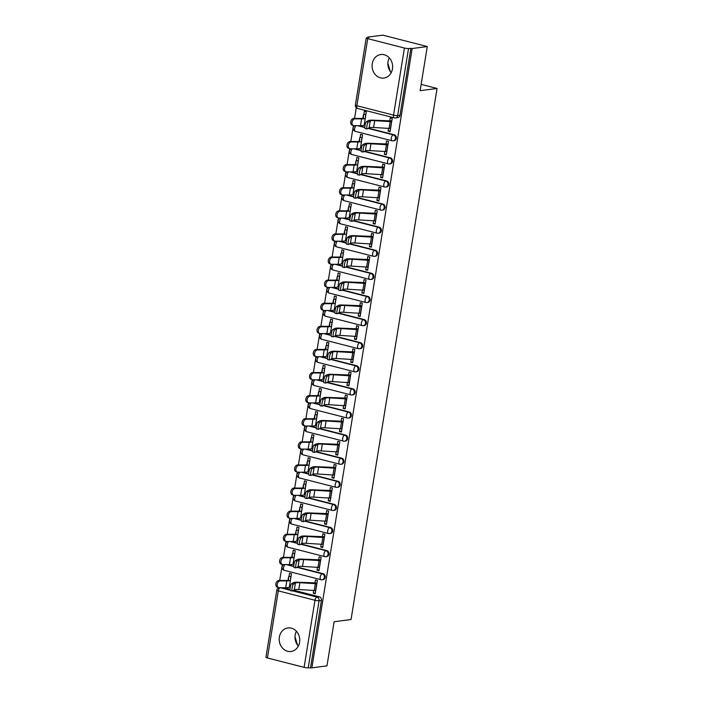 <?xml version="1.0" encoding="UTF-8"?>
<svg xmlns="http://www.w3.org/2000/svg" width="703" height="703" viewBox="0 0 703 703"><rect width="100%" height="100%" fill="white"/><g stroke="black" fill="none" stroke-linecap="round" stroke-linejoin="round"><path stroke-width="1.05" d="M356.149 125.67A3.04 1.45 104.4 0 0 354.646 128.623A3.04 1.45 104.4 0 0 355.41 131.373L392.081 140.776A3.04 3.04 0 0 0 393.232 140.846L394.067 140.741A3.04 2.627 -97.5 0 0 394.155 134.756L393.32 134.871A3.04 2.627 82.5 0 1 392.362 140.793A3.04 1.45 -75.6 0 1 392.081 140.776A3.04 1.45 -75.6 0 1 391.325 138.034A3.04 1.45 104.4 0 1 393.32 134.871L368.073 128.394M352.405 148.772A3.04 1.45 104.4 0 0 350.902 151.725A3.04 1.45 104.4 0 0 351.667 154.475L388.346 163.878A3.04 3.04 0 0 0 389.497 163.948L390.332 163.843A3.04 2.627 -97.5 0 0 390.411 157.859L389.576 157.973A3.04 2.627 82.5 0 1 388.618 163.896A3.04 1.45 -75.6 0 1 388.346 163.878A3.04 1.45 -75.6 0 1 387.581 161.136A3.04 1.45 104.4 0 1 389.576 157.973L364.33 151.496M348.662 171.875A3.04 1.45 104.4 0 0 347.159 174.827A3.04 1.45 104.4 0 0 347.923 177.578L384.603 186.98A3.04 3.04 0 0 0 385.754 187.051L386.588 186.945A3.04 2.627 -97.5 0 0 386.668 180.961L385.833 181.075A3.04 2.627 82.5 0 1 384.875 186.998A3.04 1.45 -75.6 0 1 384.603 186.98A3.04 1.45 -75.6 0 1 383.838 184.239A3.04 1.45 104.4 0 1 385.833 181.075L360.586 174.599M344.918 194.977A3.04 1.45 104.4 0 0 343.416 197.93A3.04 1.45 104.4 0 0 344.18 200.68L380.859 210.083A3.04 3.04 0 0 0 382.01 210.153L382.845 210.048A3.04 2.627 -97.5 0 0 382.933 204.063L382.098 204.178A3.04 2.627 82.5 0 1 381.131 210.1A3.04 1.45 -75.6 0 1 380.859 210.083A3.04 1.45 -75.6 0 1 380.095 207.341A3.04 1.45 104.4 0 1 382.098 204.178L356.843 197.701M341.175 218.079A3.04 1.45 104.4 0 0 339.681 221.032A3.04 1.45 104.4 0 0 340.437 223.782L377.116 233.185A3.04 3.04 0 0 0 378.267 233.255L379.102 233.15A3.04 2.627 -97.5 0 0 379.189 227.166L378.355 227.28A3.04 2.627 82.5 0 1 377.397 233.203A3.04 1.45 -75.6 0 1 377.116 233.185A3.04 1.45 -75.6 0 1 376.351 230.443A3.04 1.45 104.4 0 1 378.355 227.28L353.099 220.804M337.44 241.182A3.04 1.45 104.4 0 0 335.937 244.134A3.04 1.45 104.4 0 0 336.702 246.885L373.372 256.287A3.04 3.04 0 0 0 374.523 256.358L375.358 256.252A3.04 2.627 -97.5 0 0 375.446 250.268L374.611 250.382A3.04 2.627 82.5 0 1 373.653 256.305A3.04 1.45 -75.6 0 1 373.372 256.287A3.04 1.45 -75.6 0 1 372.616 253.546A3.04 1.45 104.4 0 1 374.611 250.382L349.356 243.906M333.697 264.284A3.04 1.45 104.4 0 0 332.194 267.237A3.04 1.45 104.4 0 0 332.958 269.987L369.637 279.39A3.04 3.04 0 0 0 370.789 279.46L371.623 279.355A3.04 2.627 -97.5 0 0 371.702 273.37L370.868 273.485A3.04 2.627 82.5 0 1 369.91 279.407A3.04 1.45 -75.6 0 1 369.637 279.39A3.04 1.45 -75.6 0 1 368.873 276.648A3.04 1.45 104.4 0 1 370.868 273.485L345.621 267.008M329.953 287.386A3.04 1.45 104.4 0 0 328.45 290.339A3.04 1.45 104.4 0 0 329.215 293.089L365.894 302.492A3.04 3.04 0 0 0 367.045 302.562L367.88 302.457A3.04 2.627 -97.5 0 0 367.959 296.473L367.124 296.587A3.04 2.627 82.5 0 1 366.166 302.51A3.04 1.45 -75.6 0 1 365.894 302.492A3.04 1.45 -75.6 0 1 365.129 299.75A3.04 1.45 104.4 0 1 367.124 296.587L341.878 290.111M326.21 310.489A3.04 1.45 104.4 0 0 324.707 313.441A3.04 1.45 104.4 0 0 325.471 316.192L362.15 325.594A3.04 3.04 0 0 0 363.302 325.665L364.136 325.559A3.04 2.627 -97.5 0 0 364.224 319.575L363.389 319.689A3.04 2.627 82.5 0 1 362.423 325.612A3.04 1.45 -75.6 0 1 362.15 325.594A3.04 1.45 -75.6 0 1 361.386 322.853A3.04 1.45 104.4 0 1 363.389 319.689L338.134 313.213M322.466 333.591A3.04 1.45 104.4 0 0 320.972 336.544A3.04 1.45 104.4 0 0 321.728 339.294L358.407 348.697A3.04 3.04 0 0 0 359.558 348.767L360.393 348.662A3.04 2.627 -97.5 0 0 360.481 342.677L359.646 342.792A3.04 2.627 82.5 0 1 358.688 348.714A3.04 1.45 -75.6 0 1 358.407 348.697A3.04 1.45 -75.6 0 1 357.642 345.955A3.04 1.45 104.4 0 1 359.646 342.792L334.391 336.315M318.731 356.693A3.04 1.45 104.4 0 0 317.229 359.646A3.04 1.45 104.4 0 0 317.993 362.397L354.664 371.799A3.04 3.04 0 0 0 355.815 371.869L356.649 371.764A3.04 2.627 -97.5 0 0 356.737 365.78L355.903 365.894A3.04 2.627 82.5 0 1 354.945 371.817A3.04 1.45 -75.6 0 1 354.664 371.799A3.04 1.45 -75.6 0 1 353.908 369.057A3.04 1.45 104.4 0 1 355.903 365.894L330.647 359.418M314.988 379.796A3.04 1.45 104.4 0 0 313.485 382.748A3.04 1.45 104.4 0 0 314.25 385.499L350.929 394.901A3.04 3.04 0 0 0 352.08 394.972L352.915 394.866A3.04 2.627 -97.5 0 0 352.994 388.882L352.159 388.996A3.04 2.627 82.5 0 1 351.201 394.919A3.04 1.45 -75.6 0 1 350.929 394.901A3.04 1.45 -75.6 0 1 350.164 392.16A3.04 1.45 104.4 0 1 352.159 388.996L326.913 382.52M311.244 402.898A3.04 1.45 104.4 0 0 309.742 405.851A3.04 1.45 104.4 0 0 310.506 408.601L347.185 418.004A3.04 3.04 0 0 0 348.337 418.074L349.171 417.969A3.04 2.627 -97.5 0 0 349.25 411.984L348.416 412.099A3.04 2.627 82.5 0 1 347.458 418.021A3.04 1.45 -75.6 0 1 347.185 418.004A3.04 1.45 -75.6 0 1 346.421 415.262A3.04 1.45 104.4 0 1 348.416 412.099L323.169 405.622M307.501 426A3.04 1.45 104.4 0 0 305.998 428.953A3.04 1.45 104.4 0 0 306.763 431.704L343.442 441.106A3.04 3.04 0 0 0 344.593 441.176L345.428 441.071A3.04 2.627 -97.5 0 0 345.516 435.087L344.681 435.201A3.04 2.627 82.5 0 1 343.714 441.124A3.04 1.45 -75.6 0 1 343.442 441.106A3.04 1.45 -75.6 0 1 342.677 438.364A3.04 1.45 104.4 0 1 344.681 435.201L319.426 428.725M303.758 449.103A3.04 1.45 104.4 0 0 302.264 452.055A3.04 1.45 104.4 0 0 303.019 454.806L339.698 464.208A3.04 3.04 0 0 0 340.85 464.279L341.684 464.173A3.04 2.627 -97.5 0 0 341.772 458.189L340.937 458.303A3.04 2.627 82.5 0 1 339.98 464.226A3.04 1.45 -75.6 0 1 339.698 464.208A3.04 1.45 -75.6 0 1 338.934 461.467A3.04 1.45 104.4 0 1 340.937 458.303L315.682 451.827M300.014 472.205A3.04 1.45 104.4 0 0 298.52 475.158A3.04 1.45 104.4 0 0 299.285 477.908L335.955 487.311A3.04 3.04 0 0 0 337.106 487.381L337.941 487.276A3.04 2.627 -97.5 0 0 338.029 481.291L337.194 481.406A3.04 2.627 82.5 0 1 336.236 487.328A3.04 1.45 -75.6 0 1 335.955 487.311A3.04 1.45 -75.6 0 1 335.199 484.56A3.04 1.45 104.4 0 1 337.194 481.406L311.939 474.929M296.279 495.307A3.04 1.45 104.4 0 0 294.777 498.26A3.04 1.45 104.4 0 0 295.541 501.011L332.22 510.413A3.04 3.04 0 0 0 333.371 510.483L334.206 510.378A3.04 2.627 -97.5 0 0 334.285 504.394L333.45 504.508A3.04 2.627 82.5 0 1 332.493 510.431A3.04 1.45 -75.6 0 1 332.22 510.413A3.04 1.45 -75.6 0 1 331.456 507.663A3.04 1.45 104.4 0 1 333.45 504.508L308.204 498.032M292.536 518.41A3.04 1.45 104.4 0 0 291.033 521.362A3.04 1.45 104.4 0 0 291.798 524.113L328.477 533.515A3.04 3.04 0 0 0 329.628 533.586L330.463 533.48A3.04 2.627 -97.5 0 0 330.542 527.496L329.707 527.61A3.04 2.627 82.5 0 1 328.749 533.533A3.04 1.45 -75.6 0 1 328.477 533.515A3.04 1.45 -75.6 0 1 327.712 530.765A3.04 1.45 104.4 0 1 329.707 527.61L304.461 521.134M288.792 541.512A3.04 1.45 104.4 0 0 287.29 544.465A3.04 1.45 104.4 0 0 288.054 547.215L324.733 556.618A3.04 3.04 0 0 0 325.884 556.688L326.719 556.583A3.04 2.627 -97.5 0 0 326.807 550.598L325.972 550.713A3.04 2.627 82.5 0 1 325.006 556.635A3.04 1.45 -75.6 0 1 324.733 556.618A3.04 1.45 -75.6 0 1 323.969 553.867A3.04 1.45 104.4 0 1 325.972 550.713L300.717 544.236M285.049 564.614A3.04 1.45 104.4 0 0 283.555 567.567A3.04 1.45 104.4 0 0 284.311 570.318L320.99 579.72A3.04 3.04 0 0 0 322.141 579.79L322.976 579.685A3.04 2.627 -97.5 0 0 323.064 573.701L322.229 573.815A3.04 2.627 82.5 0 1 321.271 579.738A3.04 1.45 -75.6 0 1 320.99 579.72A3.04 1.45 -75.6 0 1 320.225 576.97A3.04 1.45 104.4 0 1 322.229 573.815L296.974 567.339M279.372 637.111A11.863 10.255 -97.5 0 0 291.024 651.47A11.863 10.255 -97.5 0 0 299.592 642.296A11.863 10.255 -97.5 0 0 287.94 627.937A11.863 10.255 -97.5 0 0 279.372 637.111M296.402 631.259A11.863 10.255 -97.5 0 0 295.163 635.037A11.863 10.255 -97.5 0 0 298.344 646.075M372.247 63.701A11.863 10.255 -97.5 0 0 383.9 78.059A11.863 10.255 -97.5 0 0 392.467 68.885A11.863 10.255 -97.5 0 0 380.815 54.526A11.863 10.255 -97.5 0 0 372.247 63.701M389.277 57.848A11.863 10.255 -97.5 0 0 388.038 61.627A11.863 10.255 -97.5 0 0 391.219 72.664M427.275 46.547L420.13 90.678L437.055 88.464L351.043 619.519L334.118 621.742L326.974 665.873L311.86 667.85L412.169 48.533L427.275 46.547L382.827 35.15L367.713 37.127L367.634 37.646M356.28 107.717L354.549 118.403M353.398 125.547L350.815 141.505M349.655 148.649L347.071 164.607M345.911 171.752L343.328 187.71M342.168 194.854L339.584 210.812M338.433 217.956L335.841 233.914M334.69 241.059L332.106 257.017M330.946 264.161L328.363 280.119M327.203 287.263L324.619 303.221M323.459 310.366L320.876 326.324M319.724 333.468L317.132 349.426M315.981 356.57L313.397 372.528M312.237 379.673L309.654 395.631M308.494 402.775L305.91 418.733M304.751 425.877L302.167 441.836M301.016 448.98L298.424 464.938M297.272 472.082L294.689 488.04M293.529 495.184L290.945 511.143M289.785 518.287L287.202 534.245M286.042 541.389L283.458 557.347M282.307 564.491L279.715 580.45M367.713 37.127L369.013 37.461L366.658 37.769A3.04 0.501 9.2 0 0 366.245 37.953A3.04 0.501 9.2 0 0 367.731 38.639L404.41 48.041A3.04 0.501 9.2 0 0 408.522 48.507L397.652 115.591A3.04 2.627 82.5 0 1 394.585 117.893A3.04 1.45 104.4 0 1 394.304 117.876A3.04 3.04 0 0 0 395.455 117.946L397.81 117.638A3.04 2.627 82.5 0 0 400.007 115.283L397.652 115.591A3.04 0.501 9.2 0 1 393.548 115.125L404.41 48.041M412.169 48.533L408.522 48.507M283.924 587.726L290.014 589.29M293.626 590.212L319.32 596.803L316.965 597.111A3.04 2.627 82.5 0 1 319.083 600.74L308.213 667.824A3.04 0.501 -170.8 0 1 304.1 667.358L267.43 657.955A3.04 0.501 -170.8 0 1 265.945 657.27L276.806 590.186A3.04 0.501 -170.8 0 0 278.291 590.871L267.43 657.955M308.213 667.824L311.86 667.85M313.74 590.441L313.283 593.253L315.225 593.754L317.387 580.423L315.436 579.922L314.909 583.226M290.48 579.87L291.464 573.771L289.522 573.279L288.986 576.592M317.475 567.339L317.027 570.151L319.092 569.878M317.027 570.151L318.969 570.651L321.122 557.321L319.18 556.82L318.644 560.124M294.214 556.767L295.207 550.669L293.265 550.177L292.72 553.489M321.218 544.236L320.761 547.048L322.835 546.776M320.761 547.048L322.712 547.549L324.865 534.218L322.923 533.718L322.387 537.022M297.958 533.665L298.951 527.566L297 527.074L296.464 530.387M324.962 521.134L324.505 523.946L326.579 523.673M324.505 523.946L326.447 524.447L328.609 511.116L326.667 510.615L326.13 513.919M301.701 510.563L302.685 504.464L300.743 503.972L300.207 507.285M328.705 498.032L328.248 500.844L330.313 500.571M328.248 500.844L330.19 501.344L332.352 488.014L330.41 487.513L329.874 490.817M305.445 487.46L306.429 481.362L304.487 480.87L303.951 484.182M332.449 474.929L331.992 477.741L334.057 477.469M331.992 477.741L333.934 478.242L336.096 464.911L334.145 464.411L333.617 467.715M309.188 464.358L310.172 458.259L308.23 457.767L307.694 461.08M336.183 451.827L335.735 454.639L337.8 454.366M335.735 454.639L337.677 455.14L339.83 441.809L337.888 441.308L337.352 444.612M312.923 441.256L313.916 435.157L311.974 434.665L311.438 437.978M339.927 428.725L339.47 431.537L341.544 431.264M339.47 431.537L341.421 432.037L343.574 418.707L341.632 418.206L341.096 421.51M316.666 418.153L317.659 412.055L315.709 411.563L315.172 414.875M343.67 405.622L343.213 408.434L345.287 408.162M343.213 408.434L345.155 408.935L347.317 395.604L345.375 395.104L344.839 398.408M320.41 395.051L321.394 388.952L319.452 388.46L318.916 391.773M347.414 382.52L346.957 385.332L349.022 385.059M346.957 385.332L348.899 385.833L351.061 372.502L349.119 372.001L348.583 375.305M324.153 371.949L325.137 365.85L323.195 365.358L322.659 368.671M351.157 359.418L350.7 362.23L352.765 361.957M350.7 362.23L352.642 362.73L354.804 349.4L352.853 348.899L352.326 352.203M327.897 348.846L328.881 342.748L326.939 342.256L326.403 345.568M354.892 336.315L354.444 339.127L356.509 338.855M354.444 339.127L356.386 339.628L358.548 326.297L356.597 325.797L356.061 329.101M331.631 325.744L332.624 319.645L330.682 319.153L330.146 322.466M358.635 313.213L358.179 316.025L360.252 315.752M358.179 316.025L360.129 316.526L362.282 303.195L360.34 302.694L359.804 305.998M335.375 302.642L336.368 296.543L334.417 296.051L333.881 299.364M362.379 290.111L361.922 292.923L363.996 292.65M361.922 292.923L363.864 293.423L366.026 280.093L364.084 279.592L363.548 282.896M339.118 279.539L340.103 273.441L338.161 272.949L337.625 276.261M366.122 267.008L365.665 269.82L367.731 269.548M365.665 269.82L367.607 270.321L369.769 256.99L367.827 256.49L367.291 259.794M342.862 256.437L343.846 250.347L341.904 249.846L341.368 253.159M369.866 243.906L369.409 246.718L371.474 246.445M369.409 246.718L371.351 247.219L373.513 233.888L371.571 233.387L371.035 236.691M346.605 233.334L347.59 227.245L345.648 226.744L345.111 230.057M373.601 220.804L373.152 223.616L375.217 223.343M373.152 223.616L375.094 224.116L377.256 210.786L375.305 210.285L374.769 213.589M350.34 210.232L351.333 204.142L349.391 203.642L348.855 206.954M377.344 197.701L376.887 200.513L378.961 200.241M376.887 200.513L378.838 201.014L380.991 187.683L379.049 187.183L378.513 190.487M354.084 187.13L355.077 181.04L353.126 180.539L352.59 183.852M381.088 174.599L380.631 177.411L382.704 177.138M380.631 177.411L382.573 177.912L384.734 164.581L382.792 164.08L382.256 167.384M357.827 164.027L358.811 157.938L356.869 157.437L356.333 160.75M384.831 151.496L384.374 154.309L386.439 154.036M384.374 154.309L386.316 154.809L388.478 141.479L386.536 140.978L386 144.282M361.57 140.925L362.555 134.835L360.613 134.335L360.077 137.647M388.574 128.394L388.118 131.206L390.183 130.934M388.118 131.206L390.06 131.707L392.221 118.376L390.279 117.876L389.743 121.18M358.758 125.679L364.848 127.243M368.46 128.174L394.155 134.756M355.015 148.781L361.114 150.345M364.716 151.277L390.411 157.859M351.272 171.883L357.37 173.448M360.973 174.379L386.668 180.961M347.537 194.986L353.627 196.55M357.238 197.481L382.933 204.063M343.793 218.088L349.883 219.652M353.495 220.584L379.189 227.166M340.05 241.191L346.14 242.755M349.751 243.686L375.446 250.268M336.306 264.293L342.405 265.857M346.008 266.78L371.702 273.37M332.563 287.395L338.661 288.959M342.264 289.882L367.959 296.473M328.828 310.498L334.918 312.062M338.53 312.984L364.224 319.575M325.085 333.6L331.175 335.164M334.786 336.087L360.481 342.677M321.341 356.702L327.431 358.266M331.043 359.189L356.737 365.78M317.598 379.805L323.696 381.369M327.299 382.291L352.994 388.882M313.854 402.907L319.953 404.471M323.556 405.394L349.25 411.984M310.12 426.009L316.209 427.573M319.821 428.496L345.516 435.087M306.376 449.112L312.466 450.676M316.078 451.598L341.772 458.189M302.633 472.214L308.722 473.778M312.334 474.701L338.029 481.291M298.889 495.316L304.988 496.88M308.591 497.803L334.285 504.394M295.146 518.419L301.244 519.983M304.847 520.905L330.542 527.496M291.411 541.521L297.501 543.085M301.112 544.008L326.807 550.598M287.668 564.623L293.757 566.187M297.369 567.11L323.064 573.701M421.15 84.386L437.055 88.464M297.536 645.09L294.996 636.733M390.411 71.68L387.871 63.323M313.283 593.253L315.348 592.981M365.314 117.823L366.298 111.733L364.356 111.232L363.82 114.545M410.877 48.199L400.007 115.283M310.568 667.516L321.429 600.432A3.04 2.627 -97.5 0 0 319.32 596.803M293.423 584.149A3.497 0.694 101.1 0 0 292.14 587.708A3.497 0.694 101.1 0 0 292.193 590.986A3.497 0.694 101.1 0 0 292.316 590.959L294.302 589.826L295.409 583.015L293.423 584.149L291.525 583.771L293.502 582.646A11.406 1.881 -170.8 0 1 298.916 582.269L316.974 582.963M290.418 590.59A3.497 0.694 -78.9 0 1 290.295 590.617A3.497 0.694 -78.9 0 1 290.242 587.339A3.497 0.694 -78.9 0 1 291.525 583.771M316.868 583.631L316.728 583.648A3.805 0.624 -170.8 0 1 315.339 583.657L299.882 582.708A9.429 1.555 9.2 0 0 295.409 583.015M315.761 590.441L315.621 590.458A3.805 0.624 -170.8 0 1 314.232 590.476L298.775 589.518A9.429 1.555 9.2 0 0 294.302 589.826M278.625 587.611L277.307 587.163A3.497 2.487 -71.1 0 1 275.971 583.446A3.497 2.487 -71.1 0 1 278.994 580.45L280.312 580.898A3.497 2.487 108.9 0 0 277.29 583.894A3.497 2.487 108.9 0 0 278.625 587.611A3.497 2.487 108.9 0 0 279.205 587.708L285.69 587.734A11.406 1.881 9.2 0 0 289.364 586.952A11.406 1.881 9.2 0 0 289.364 586.917L290.453 580.186M280.312 580.898L286.789 580.924A11.406 1.881 9.2 0 0 290.462 580.142A11.406 1.881 9.2 0 0 290.471 580.107L290.945 576.978M291.051 576.311L289.118 576.565A3.805 0.624 9.2 0 0 288.608 576.794A3.805 0.624 9.2 0 0 288.608 576.803L288.52 579.79A9.429 1.555 -170.8 0 1 288.511 579.826A9.429 1.555 -170.8 0 1 285.48 580.467L278.994 580.45M297.167 561.047A3.497 0.694 101.1 0 0 295.884 564.606A3.497 0.694 101.1 0 0 295.937 567.883A3.497 0.694 101.1 0 0 296.06 567.857L298.046 566.723L299.144 559.913L297.167 561.047L295.26 560.669L297.246 559.544A11.406 1.881 -170.8 0 1 302.659 559.166L320.717 559.86M294.162 567.488A3.497 0.694 -78.9 0 1 294.039 567.514A3.497 0.694 -78.9 0 1 293.977 564.237A3.497 0.694 -78.9 0 1 295.26 560.669M320.603 560.528L320.471 560.546A3.805 0.624 -170.8 0 1 319.083 560.555L303.626 559.606A9.429 1.555 9.2 0 0 299.144 559.913M319.505 567.339L319.364 567.356A3.805 0.624 -170.8 0 1 317.976 567.374L302.518 566.416A9.429 1.555 9.2 0 0 298.046 566.723M300.91 537.944A3.497 0.694 101.1 0 0 299.627 541.503A3.497 0.694 101.1 0 0 299.68 544.781A3.497 0.694 101.1 0 0 299.803 544.755L301.789 543.621L302.888 536.811L300.91 537.944L299.003 537.567L300.989 536.442A11.406 1.881 -170.8 0 1 306.403 536.064L324.452 536.758M297.905 544.386A3.497 0.694 -78.9 0 1 297.782 544.412A3.497 0.694 -78.9 0 1 297.721 541.134A3.497 0.694 -78.9 0 1 299.003 537.567M324.347 537.426L324.206 537.444A3.805 0.624 -170.8 0 1 322.826 537.452L307.36 536.503A9.429 1.555 9.2 0 0 302.888 536.811M323.248 544.236L323.108 544.254A3.805 0.624 -170.8 0 1 321.719 544.271L306.262 543.314A9.429 1.555 9.2 0 0 301.789 543.621M282.369 564.509L281.051 564.061A3.497 2.487 -71.1 0 1 279.715 560.344A3.497 2.487 -71.1 0 1 282.738 557.347L284.056 557.795A3.497 2.487 108.9 0 0 281.033 560.792A3.497 2.487 108.9 0 0 282.369 564.509A3.497 2.487 108.9 0 0 282.949 564.606L289.434 564.632A11.406 1.881 9.2 0 0 293.107 563.85A11.406 1.881 9.2 0 0 293.107 563.815L294.197 557.084M284.056 557.795L290.532 557.822A11.406 1.881 9.2 0 0 294.206 557.04A11.406 1.881 9.2 0 0 294.214 557.004L294.689 553.876M294.794 553.208L292.861 553.463A3.805 0.624 9.2 0 0 292.351 553.692A3.805 0.624 9.2 0 0 292.351 553.7L292.255 556.688A9.429 1.555 -170.8 0 1 292.255 556.723A9.429 1.555 -170.8 0 1 289.223 557.365L282.738 557.347M286.112 541.407L284.794 540.959A3.497 2.487 -71.1 0 1 283.458 537.241A3.497 2.487 -71.1 0 1 286.481 534.245L287.791 534.693A3.497 2.487 108.9 0 0 284.777 537.69A3.497 2.487 108.9 0 0 286.112 541.407A3.497 2.487 108.9 0 0 286.692 541.503L293.169 541.53A11.406 1.881 9.2 0 0 296.842 540.748A11.406 1.881 9.2 0 0 296.851 540.712L297.94 533.981M287.791 534.693L294.276 534.719A11.406 1.881 9.2 0 0 297.949 533.937A11.406 1.881 9.2 0 0 297.949 533.902L298.424 530.774M298.538 530.106L296.604 530.361A3.805 0.624 9.2 0 0 296.095 530.589A3.805 0.624 9.2 0 0 296.086 530.598L295.998 533.586A9.429 1.555 -170.8 0 1 295.998 533.621A9.429 1.555 -170.8 0 1 292.958 534.262L286.481 534.245M304.645 514.842A3.497 0.694 101.1 0 0 303.362 518.401A3.497 0.694 101.1 0 0 303.424 521.679A3.497 0.694 101.1 0 0 303.547 521.652L305.524 520.519L306.631 513.708L304.645 514.842L302.747 514.464L304.733 513.339A11.406 1.881 -170.8 0 1 310.146 512.962L328.196 513.656M301.64 521.283A3.497 0.694 -78.9 0 1 301.517 521.31A3.497 0.694 -78.9 0 1 301.464 518.032A3.497 0.694 -78.9 0 1 302.747 514.464M328.09 514.324L327.95 514.341A3.805 0.624 -170.8 0 1 326.561 514.35L311.104 513.401A9.429 1.555 9.2 0 0 306.631 513.708M326.983 521.134L326.851 521.151A3.805 0.624 -170.8 0 1 325.463 521.169L310.005 520.211A9.429 1.555 9.2 0 0 305.524 520.519M308.389 491.74A3.497 0.694 101.1 0 0 307.106 495.299A3.497 0.694 101.1 0 0 307.167 498.576A3.497 0.694 101.1 0 0 307.29 498.55L309.267 497.416L310.375 490.606L308.389 491.74L306.49 491.362L308.468 490.237A11.406 1.881 -170.8 0 1 313.881 489.859L331.939 490.553M305.383 498.181A3.497 0.694 -78.9 0 1 305.26 498.207A3.497 0.694 -78.9 0 1 305.207 494.93A3.497 0.694 -78.9 0 1 306.49 491.362M331.834 491.221L331.693 491.239A3.805 0.624 -170.8 0 1 330.305 491.248L314.847 490.299A9.429 1.555 9.2 0 0 310.375 490.606M330.726 498.032L330.595 498.049A3.805 0.624 -170.8 0 1 329.206 498.067L313.749 497.109A9.429 1.555 9.2 0 0 309.267 497.416M312.132 468.637A3.497 0.694 101.1 0 0 310.849 472.196A3.497 0.694 101.1 0 0 310.902 475.474A3.497 0.694 101.1 0 0 311.025 475.448L313.011 474.314L314.118 467.504L312.132 468.637L310.234 468.26L312.211 467.135A11.406 1.881 -170.8 0 1 317.624 466.757L335.683 467.451M309.127 475.079A3.497 0.694 -78.9 0 1 309.004 475.105A3.497 0.694 -78.9 0 1 308.951 471.827A3.497 0.694 -78.9 0 1 310.234 468.26M335.577 468.119L335.436 468.136A3.805 0.624 -170.8 0 1 334.048 468.145L318.591 467.196A9.429 1.555 9.2 0 0 314.118 467.504M334.47 474.929L334.329 474.947A3.805 0.624 -170.8 0 1 332.941 474.964L317.484 474.007A9.429 1.555 9.2 0 0 313.011 474.314M289.847 518.304L288.538 517.856A3.497 2.487 -71.1 0 1 287.202 514.139A3.497 2.487 -71.1 0 1 290.225 511.143L291.534 511.591A3.497 2.487 108.9 0 0 288.511 514.587A3.497 2.487 108.9 0 0 289.847 518.304A3.497 2.487 108.9 0 0 290.436 518.401L296.912 518.427A11.406 1.881 9.2 0 0 300.585 517.645A11.406 1.881 9.2 0 0 300.594 517.61L301.684 510.879M291.534 511.591L298.019 511.617A11.406 1.881 9.2 0 0 301.692 510.835L302.167 507.671M302.281 507.004L300.348 507.258A3.805 0.624 9.2 0 0 299.829 507.487A3.805 0.624 9.2 0 0 299.829 507.496L299.742 510.483A9.429 1.555 -170.8 0 1 299.742 510.519A9.429 1.555 -170.8 0 1 296.701 511.16L290.225 511.143M301.692 510.835A11.406 1.881 9.2 0 0 301.692 510.8L300.585 517.645M293.59 495.202L292.272 494.754A3.497 2.487 -71.1 0 1 290.937 491.037A3.497 2.487 -71.1 0 1 293.959 488.04L295.278 488.488A3.497 2.487 108.9 0 0 292.255 491.485A3.497 2.487 108.9 0 0 293.59 495.202A3.497 2.487 108.9 0 0 294.17 495.299L300.656 495.325A11.406 1.881 9.2 0 0 304.329 494.543A11.406 1.881 9.2 0 0 304.329 494.508L305.427 487.777M295.278 488.488L301.763 488.515A11.406 1.881 9.2 0 0 305.436 487.733A11.406 1.881 9.2 0 0 305.436 487.697L305.91 484.569M306.016 483.901L304.091 484.156A3.805 0.624 9.2 0 0 303.573 484.385A3.805 0.624 9.2 0 0 303.573 484.393L303.485 487.381A9.429 1.555 -170.8 0 1 303.476 487.416A9.429 1.555 -170.8 0 1 300.445 488.058L293.959 488.04M297.334 472.1L296.016 471.651A3.497 2.487 -71.1 0 1 294.68 467.934A3.497 2.487 -71.1 0 1 297.703 464.938L299.021 465.386A3.497 2.487 108.9 0 0 295.998 468.383A3.497 2.487 108.9 0 0 297.334 472.1A3.497 2.487 108.9 0 0 297.914 472.196L304.399 472.223A11.406 1.881 9.2 0 0 308.072 471.441A11.406 1.881 9.2 0 0 308.072 471.405L309.162 464.674M299.021 465.386L305.497 465.412A11.406 1.881 9.2 0 0 309.171 464.63A11.406 1.881 9.2 0 0 309.179 464.595L309.654 461.467M309.759 460.799L307.826 461.054A3.805 0.624 9.2 0 0 307.316 461.282A3.805 0.624 9.2 0 0 307.316 461.291L307.229 464.279A9.429 1.555 -170.8 0 1 307.22 464.314A9.429 1.555 -170.8 0 1 304.188 464.955L297.703 464.938M315.875 445.535A3.497 0.694 101.1 0 0 314.593 449.094A3.497 0.694 101.1 0 0 314.645 452.372A3.497 0.694 101.1 0 0 314.768 452.345L316.754 451.212L317.853 444.401L315.875 445.535L313.969 445.157L315.955 444.032A11.406 1.881 -170.8 0 1 321.368 443.655L339.426 444.349M312.87 451.976A3.497 0.694 -78.9 0 1 312.747 452.003A3.497 0.694 -78.9 0 1 312.686 448.725A3.497 0.694 -78.9 0 1 313.969 445.157M339.312 445.017L339.18 445.034A3.805 0.624 -170.8 0 1 337.791 445.043L322.334 444.094A9.429 1.555 9.2 0 0 317.853 444.401M338.213 451.827L338.073 451.844A3.805 0.624 -170.8 0 1 336.684 451.862L321.227 450.904A9.429 1.555 9.2 0 0 316.754 451.212M301.077 448.997L299.759 448.549A3.497 2.487 -71.1 0 1 298.424 444.832A3.497 2.487 -71.1 0 1 301.446 441.836L302.765 442.284A3.497 2.487 108.9 0 0 299.742 445.28A3.497 2.487 108.9 0 0 301.077 448.997A3.497 2.487 108.9 0 0 301.657 449.094L308.142 449.12A11.406 1.881 9.2 0 0 311.816 448.338A11.406 1.881 9.2 0 0 311.816 448.303L312.905 441.572M302.765 442.284L309.241 442.31A11.406 1.881 9.2 0 0 312.914 441.528A11.406 1.881 9.2 0 0 312.923 441.493L313.397 438.364M313.503 437.697L311.57 437.951A3.805 0.624 9.2 0 0 311.06 438.18A3.805 0.624 9.2 0 0 311.06 438.189L310.963 441.176A9.429 1.555 -170.8 0 1 310.963 441.212A9.429 1.555 -170.8 0 1 307.932 441.853L301.446 441.836M319.619 422.433A3.497 0.694 101.1 0 0 318.336 425.992A3.497 0.694 101.1 0 0 318.389 429.269A3.497 0.694 101.1 0 0 318.512 429.243L320.498 428.109L321.596 421.299L319.619 422.433L317.712 422.055L319.698 420.93A11.406 1.881 -170.8 0 1 325.111 420.552L343.161 421.246M316.614 428.874A3.497 0.694 -78.9 0 1 316.491 428.9A3.497 0.694 -78.9 0 1 316.429 425.623A3.497 0.694 -78.9 0 1 317.712 422.055M343.055 421.914L342.915 421.932A3.805 0.624 -170.8 0 1 341.535 421.941L326.078 420.992A9.429 1.555 9.2 0 0 321.596 421.299M341.957 428.725L341.816 428.742A3.805 0.624 -170.8 0 1 340.428 428.76L324.971 427.802A9.429 1.555 9.2 0 0 320.498 428.109M304.821 425.895L303.503 425.447A3.497 2.487 -71.1 0 1 302.167 421.73A3.497 2.487 -71.1 0 1 305.19 418.733L306.499 419.181A3.497 2.487 108.9 0 0 303.485 422.178A3.497 2.487 108.9 0 0 304.821 425.895A3.497 2.487 108.9 0 0 305.401 425.992L311.877 426.018A11.406 1.881 9.2 0 0 315.55 425.236A11.406 1.881 9.2 0 0 315.559 425.201L316.649 418.47M306.499 419.181L312.984 419.208A11.406 1.881 9.2 0 0 316.658 418.426A11.406 1.881 9.2 0 0 316.658 418.39L317.141 415.262M317.246 414.594L315.313 414.849A3.805 0.624 9.2 0 0 314.803 415.078A3.805 0.624 9.2 0 0 314.795 415.086L314.707 418.074A9.429 1.555 -170.8 0 1 314.707 418.109A9.429 1.555 -170.8 0 1 311.666 418.751L305.19 418.733M323.354 399.33A3.497 0.694 101.1 0 0 322.071 402.889A3.497 0.694 101.1 0 0 322.132 406.167A3.497 0.694 101.1 0 0 322.255 406.141L324.232 405.007L325.34 398.197L323.354 399.33L321.456 398.952L323.442 397.828A11.406 1.881 -170.8 0 1 328.855 397.45L346.904 398.144M320.348 405.772A3.497 0.694 -78.9 0 1 320.225 405.798A3.497 0.694 -78.9 0 1 320.173 402.52A3.497 0.694 -78.9 0 1 321.456 398.952M346.799 398.812L346.658 398.829A3.805 0.624 -170.8 0 1 345.27 398.838L329.812 397.889A9.429 1.555 9.2 0 0 325.34 398.197M345.691 405.622L345.56 405.64A3.805 0.624 -170.8 0 1 344.171 405.657L328.714 404.7A9.429 1.555 9.2 0 0 324.232 405.007M308.555 402.793L307.246 402.344A3.497 2.487 -71.1 0 1 305.91 398.627A3.497 2.487 -71.1 0 1 308.933 395.631L310.243 396.079A3.497 2.487 108.9 0 0 307.22 399.076A3.497 2.487 108.9 0 0 308.555 402.793A3.497 2.487 108.9 0 0 309.144 402.889L315.621 402.916A11.406 1.881 9.2 0 0 319.294 402.134A11.406 1.881 9.2 0 0 319.303 402.098L320.392 395.367M310.243 396.079L316.728 396.105A11.406 1.881 9.2 0 0 320.401 395.323L320.876 392.16M320.99 391.492L319.057 391.747A3.805 0.624 9.2 0 0 318.538 391.975A3.805 0.624 9.2 0 0 318.538 391.984L318.45 394.972A9.429 1.555 -170.8 0 1 318.45 395.007A9.429 1.555 -170.8 0 1 315.41 395.648L308.933 395.631M320.401 395.323A11.406 1.881 9.2 0 0 320.401 395.288L319.294 402.134M327.097 376.228A3.497 0.694 101.1 0 0 325.814 379.796A3.497 0.694 101.1 0 0 325.876 383.065A3.497 0.694 101.1 0 0 325.999 383.038L327.976 381.905L329.083 375.094L327.097 376.228L325.199 375.85L327.176 374.725A11.406 1.881 -170.8 0 1 332.589 374.348L350.648 375.042M324.092 382.669A3.497 0.694 -78.9 0 1 323.969 382.696A3.497 0.694 -78.9 0 1 323.916 379.418A3.497 0.694 -78.9 0 1 325.199 375.85M350.542 375.71L350.402 375.727A3.805 0.624 -170.8 0 1 349.013 375.736L333.556 374.787A9.429 1.555 9.2 0 0 329.083 375.094M349.435 382.52L349.303 382.537A3.805 0.624 -170.8 0 1 347.915 382.555L332.457 381.597A9.429 1.555 9.2 0 0 327.976 381.905M312.299 379.69L310.981 379.242A3.497 2.487 -71.1 0 1 309.654 375.525A3.497 2.487 -71.1 0 1 312.668 372.528L313.986 372.977A3.497 2.487 108.9 0 0 310.963 375.973A3.497 2.487 108.9 0 0 312.299 379.69A3.497 2.487 108.9 0 0 312.888 379.796L319.364 379.813A11.406 1.881 9.2 0 0 323.037 379.031A11.406 1.881 9.2 0 0 323.037 378.996L324.136 372.265M313.986 372.977L320.471 373.003A11.406 1.881 9.2 0 0 324.145 372.221A11.406 1.881 9.2 0 0 324.145 372.186L324.619 369.057M324.724 368.39L322.8 368.644A3.805 0.624 9.2 0 0 322.282 368.873A3.805 0.624 9.2 0 0 322.282 368.882L322.194 371.869A9.429 1.555 -170.8 0 1 322.185 371.905A9.429 1.555 -170.8 0 1 319.153 372.546L312.668 372.528M330.841 353.126A3.497 0.694 101.1 0 0 329.558 356.693A3.497 0.694 101.1 0 0 329.61 359.962A3.497 0.694 101.1 0 0 329.733 359.936L331.719 358.802L332.827 351.992L330.841 353.126L328.942 352.748L330.92 351.623A11.406 1.881 -170.8 0 1 336.333 351.245L354.391 351.939M327.835 359.567A3.497 0.694 -78.9 0 1 327.712 359.593A3.497 0.694 -78.9 0 1 327.66 356.316A3.497 0.694 -78.9 0 1 328.942 352.748M354.286 352.607L354.145 352.625A3.805 0.624 -170.8 0 1 352.757 352.634L337.299 351.685A9.429 1.555 9.2 0 0 332.827 351.992M353.178 359.418L353.038 359.435A3.805 0.624 -170.8 0 1 351.658 359.453L336.192 358.495A9.429 1.555 9.2 0 0 331.719 358.802M334.584 330.023A3.497 0.694 101.1 0 0 333.301 333.591A3.497 0.694 101.1 0 0 333.354 336.86A3.497 0.694 101.1 0 0 333.477 336.834L335.463 335.7L336.561 328.89L334.584 330.023L332.677 329.645L334.663 328.521A11.406 1.881 -170.8 0 1 340.076 328.143L358.135 328.837M331.579 336.465A3.497 0.694 -78.9 0 1 331.456 336.491A3.497 0.694 -78.9 0 1 331.394 333.213A3.497 0.694 -78.9 0 1 332.677 329.645M358.02 329.505L357.889 329.522A3.805 0.624 -170.8 0 1 356.5 329.531L341.043 328.582A9.429 1.555 9.2 0 0 336.561 328.89M356.922 336.315L356.781 336.333A3.805 0.624 -170.8 0 1 355.393 336.35L339.936 335.393A9.429 1.555 9.2 0 0 335.463 335.7M338.328 306.921A3.497 0.694 101.1 0 0 337.045 310.489A3.497 0.694 101.1 0 0 337.097 313.758A3.497 0.694 101.1 0 0 337.22 313.731L339.206 312.598L340.305 305.787L338.328 306.921L336.421 306.543L338.407 305.418A11.406 1.881 -170.8 0 1 343.82 305.04L361.878 305.735M335.322 313.362A3.497 0.694 -78.9 0 1 335.199 313.389A3.497 0.694 -78.9 0 1 335.138 310.111A3.497 0.694 -78.9 0 1 336.421 306.543M361.764 306.403L361.632 306.42A3.805 0.624 -170.8 0 1 360.244 306.429L344.786 305.48A9.429 1.555 9.2 0 0 340.305 305.787M360.665 313.213L360.525 313.23A3.805 0.624 -170.8 0 1 359.136 313.248L343.679 312.29A9.429 1.555 9.2 0 0 339.206 312.598M342.062 283.819A3.497 0.694 101.1 0 0 340.779 287.386A3.497 0.694 101.1 0 0 340.841 290.655A3.497 0.694 101.1 0 0 340.964 290.629L342.941 289.495L344.048 282.685L342.062 283.819L340.164 283.441L342.15 282.316A11.406 1.881 -170.8 0 1 347.563 281.938L365.613 282.632M339.057 290.26A3.497 0.694 -78.9 0 1 338.934 290.286A3.497 0.694 -78.9 0 1 338.881 287.009A3.497 0.694 -78.9 0 1 340.164 283.441M365.507 283.3L365.367 283.318A3.805 0.624 -170.8 0 1 363.978 283.327L348.521 282.378A9.429 1.555 9.2 0 0 344.048 282.685M364.4 290.111L364.268 290.128A3.805 0.624 -170.8 0 1 362.88 290.146L347.423 289.188A9.429 1.555 9.2 0 0 342.941 289.495M345.806 260.716A3.497 0.694 101.1 0 0 344.523 264.284A3.497 0.694 101.1 0 0 344.584 267.553A3.497 0.694 101.1 0 0 344.707 267.527L346.684 266.393L347.792 259.583L345.806 260.716L343.908 260.347L345.885 259.214A11.406 1.881 -170.8 0 1 351.298 258.836L369.356 259.53M342.8 267.158A3.497 0.694 -78.9 0 1 342.677 267.184A3.497 0.694 -78.9 0 1 342.625 263.906A3.497 0.694 -78.9 0 1 343.908 260.347M369.251 260.198L369.11 260.215A3.805 0.624 -170.8 0 1 367.722 260.224L352.265 259.275A9.429 1.555 9.2 0 0 347.792 259.583M368.144 267.008L368.012 267.026A3.805 0.624 -170.8 0 1 366.623 267.043L351.166 266.086A9.429 1.555 9.2 0 0 346.684 266.393M349.549 237.614A3.497 0.694 101.1 0 0 348.266 241.182A3.497 0.694 101.1 0 0 348.319 244.451A3.497 0.694 101.1 0 0 348.451 244.424L350.428 243.3L351.535 236.48L349.549 237.614L347.651 237.245L349.628 236.111A11.406 1.881 -170.8 0 1 355.041 235.733L373.1 236.428M346.544 244.055A3.497 0.694 -78.9 0 1 346.421 244.082A3.497 0.694 -78.9 0 1 346.368 240.804A3.497 0.694 -78.9 0 1 347.651 237.245M372.994 237.096L372.854 237.113A3.805 0.624 -170.8 0 1 371.465 237.122L356.008 236.173A9.429 1.555 9.2 0 0 351.535 236.48M371.887 243.906L371.746 243.923A3.805 0.624 -170.8 0 1 370.367 243.941L354.901 242.983A9.429 1.555 9.2 0 0 350.428 243.3M316.042 356.588L314.724 356.14A3.497 2.487 -71.1 0 1 313.389 352.423A3.497 2.487 -71.1 0 1 316.412 349.426L317.73 349.874A3.497 2.487 108.9 0 0 314.707 352.871A3.497 2.487 108.9 0 0 316.042 356.588A3.497 2.487 108.9 0 0 316.622 356.693L323.108 356.711A11.406 1.881 9.2 0 0 326.781 355.929A11.406 1.881 9.2 0 0 326.781 355.894L327.87 349.163M317.73 349.874L324.206 349.901A11.406 1.881 9.2 0 0 327.879 349.119A11.406 1.881 9.2 0 0 327.888 349.083L328.363 345.955M328.468 345.287L326.535 345.542A3.805 0.624 9.2 0 0 326.025 345.771A3.805 0.624 9.2 0 0 326.025 345.779L325.937 348.767A9.429 1.555 -170.8 0 1 325.928 348.802A9.429 1.555 -170.8 0 1 322.897 349.444L316.412 349.426M319.786 333.486L318.468 333.037A3.497 2.487 -71.1 0 1 317.132 329.32A3.497 2.487 -71.1 0 1 320.155 326.324L321.473 326.772A3.497 2.487 108.9 0 0 318.45 329.769A3.497 2.487 108.9 0 0 319.786 333.486A3.497 2.487 108.9 0 0 320.366 333.591L326.851 333.609A11.406 1.881 9.2 0 0 330.524 332.827A11.406 1.881 9.2 0 0 330.524 332.791L331.614 326.06M321.473 326.772L327.95 326.798A11.406 1.881 9.2 0 0 331.623 326.016A11.406 1.881 9.2 0 0 331.631 325.981L332.106 322.853M332.211 322.185L330.278 322.44A3.805 0.624 9.2 0 0 329.769 322.668A3.805 0.624 9.2 0 0 329.769 322.677L329.672 325.665A9.429 1.555 -170.8 0 1 329.672 325.7A9.429 1.555 -170.8 0 1 326.64 326.341L320.155 326.324M323.529 310.383L322.211 309.935A3.497 2.487 -71.1 0 1 320.876 306.218A3.497 2.487 -71.1 0 1 323.898 303.221L325.208 303.67A3.497 2.487 108.9 0 0 322.194 306.666A3.497 2.487 108.9 0 0 323.529 310.383A3.497 2.487 108.9 0 0 324.109 310.489L330.586 310.506A11.406 1.881 9.2 0 0 334.259 309.724A11.406 1.881 9.2 0 0 334.268 309.689L335.357 302.958M325.208 303.67L331.693 303.696A11.406 1.881 9.2 0 0 335.366 302.914A11.406 1.881 9.2 0 0 335.366 302.879L335.849 299.75M335.955 299.083L334.022 299.337A3.805 0.624 9.2 0 0 333.512 299.566A3.805 0.624 9.2 0 0 333.512 299.575L333.415 302.562A9.429 1.555 -170.8 0 1 333.415 302.598A9.429 1.555 -170.8 0 1 330.375 303.239L323.898 303.221M327.264 287.29L325.955 286.833A3.497 2.487 -71.1 0 1 324.619 283.116A3.497 2.487 -71.1 0 1 327.642 280.119L328.951 280.567A3.497 2.487 108.9 0 0 325.928 283.564A3.497 2.487 108.9 0 0 327.264 287.29A3.497 2.487 108.9 0 0 327.853 287.386L334.329 287.404A11.406 1.881 9.2 0 0 338.002 286.622A11.406 1.881 9.2 0 0 338.011 286.587L339.101 279.856M328.951 280.567L335.436 280.594A11.406 1.881 9.2 0 0 339.11 279.812L339.584 276.648M339.698 275.98L337.765 276.235A3.805 0.624 9.2 0 0 337.247 276.464A3.805 0.624 9.2 0 0 337.247 276.472L337.159 279.46A9.429 1.555 -170.8 0 1 337.159 279.495A9.429 1.555 -170.8 0 1 334.118 280.146L327.642 280.119M339.11 279.812A11.406 1.881 9.2 0 0 339.11 279.776L338.002 286.622M331.008 264.187L329.698 263.73A3.497 2.487 -71.1 0 1 328.363 260.013A3.497 2.487 -71.1 0 1 331.377 257.017L332.695 257.465A3.497 2.487 108.9 0 0 329.672 260.462A3.497 2.487 108.9 0 0 331.008 264.187A3.497 2.487 108.9 0 0 331.596 264.284L338.073 264.302A11.406 1.881 9.2 0 0 341.746 263.52A11.406 1.881 9.2 0 0 341.755 263.484L342.844 256.753M332.695 257.465L339.18 257.491A11.406 1.881 9.2 0 0 342.853 256.709A11.406 1.881 9.2 0 0 342.853 256.674L343.328 253.546M343.433 252.878L341.509 253.133A3.805 0.624 9.2 0 0 340.99 253.361A3.805 0.624 9.2 0 0 340.99 253.37L340.902 256.358A9.429 1.555 -170.8 0 1 340.902 256.393A9.429 1.555 -170.8 0 1 337.862 257.043L331.377 257.017M334.751 241.085L333.433 240.628A3.497 2.487 -71.1 0 1 332.097 236.911A3.497 2.487 -71.1 0 1 335.12 233.914L336.438 234.363A3.497 2.487 108.9 0 0 333.415 237.359A3.497 2.487 108.9 0 0 334.751 241.085A3.497 2.487 108.9 0 0 335.331 241.182L341.816 241.199A11.406 1.881 9.2 0 0 345.489 240.426A11.406 1.881 9.2 0 0 345.489 240.382L346.579 233.651M336.438 234.363L342.915 234.389A11.406 1.881 9.2 0 0 346.588 233.607A11.406 1.881 9.2 0 0 346.597 233.572L347.071 230.443M347.177 229.784L345.252 230.03A3.805 0.624 9.2 0 0 344.734 230.259A3.805 0.624 9.2 0 0 344.734 230.268L344.646 233.255A9.429 1.555 -170.8 0 1 344.637 233.291A9.429 1.555 -170.8 0 1 341.605 233.941L335.12 233.914M353.293 214.512A3.497 0.694 101.1 0 0 352.01 218.079A3.497 0.694 101.1 0 0 352.062 221.348A3.497 0.694 101.1 0 0 352.185 221.322L354.171 220.197L355.27 213.378L353.293 214.512L351.386 214.143L353.372 213.009A11.406 1.881 -170.8 0 1 358.785 212.631L376.843 213.325M350.287 220.953A3.497 0.694 -78.9 0 1 350.164 220.979A3.497 0.694 -78.9 0 1 350.103 217.702A3.497 0.694 -78.9 0 1 351.386 214.143M376.729 213.993L376.597 214.011A3.805 0.624 -170.8 0 1 375.209 214.02L359.751 213.071A9.429 1.555 9.2 0 0 355.27 213.378M375.63 220.804L375.49 220.821A3.805 0.624 -170.8 0 1 374.101 220.839L358.644 219.881A9.429 1.555 9.2 0 0 354.171 220.197M338.495 217.983L337.176 217.526A3.497 2.487 -71.1 0 1 335.841 213.809A3.497 2.487 -71.1 0 1 338.864 210.812L340.182 211.26A3.497 2.487 108.9 0 0 337.159 214.257A3.497 2.487 108.9 0 0 338.495 217.983A3.497 2.487 108.9 0 0 339.074 218.079L345.56 218.097A11.406 1.881 9.2 0 0 349.233 217.324A11.406 1.881 9.2 0 0 349.233 217.28L350.322 210.548M340.182 211.26L346.658 211.287A11.406 1.881 9.2 0 0 350.331 210.505A11.406 1.881 9.2 0 0 350.34 210.469L350.815 207.341M350.92 206.682L348.987 206.928A3.805 0.624 9.2 0 0 348.477 207.157A3.805 0.624 9.2 0 0 348.477 207.165L348.38 210.162A9.429 1.555 -170.8 0 1 348.38 210.188A9.429 1.555 -170.8 0 1 345.349 210.838L338.864 210.812M357.036 191.409A3.497 0.694 101.1 0 0 355.753 194.977A3.497 0.694 101.1 0 0 355.806 198.246A3.497 0.694 101.1 0 0 355.929 198.22L357.915 197.095L359.013 190.276L357.036 191.409L355.129 191.04L357.115 189.907A11.406 1.881 -170.8 0 1 362.528 189.529L380.587 190.223M354.031 197.851A3.497 0.694 -78.9 0 1 353.908 197.877A3.497 0.694 -78.9 0 1 353.846 194.599A3.497 0.694 -78.9 0 1 355.129 191.04M380.472 190.891L380.341 190.908A3.805 0.624 -170.8 0 1 378.952 190.917L363.495 189.968A9.429 1.555 9.2 0 0 359.013 190.276M379.374 197.701L379.233 197.719A3.805 0.624 -170.8 0 1 377.845 197.736L362.388 196.778A9.429 1.555 9.2 0 0 357.915 197.095M342.238 194.88L340.92 194.423A3.497 2.487 -71.1 0 1 339.584 190.706A3.497 2.487 -71.1 0 1 342.607 187.71L343.925 188.158A3.497 2.487 108.9 0 0 340.902 191.154A3.497 2.487 108.9 0 0 342.238 194.88A3.497 2.487 108.9 0 0 342.818 194.977L349.294 194.995A11.406 1.881 9.2 0 0 352.968 194.221A11.406 1.881 9.2 0 0 352.976 194.177L354.066 187.446M343.925 188.158L350.402 188.184A11.406 1.881 9.2 0 0 354.075 187.402A11.406 1.881 9.2 0 0 354.075 187.367L354.558 184.239M354.664 183.58L352.73 183.826A3.805 0.624 9.2 0 0 352.221 184.054A3.805 0.624 9.2 0 0 352.221 184.063L352.124 187.06A9.429 1.555 -170.8 0 1 352.124 187.086A9.429 1.555 -170.8 0 1 349.083 187.736L342.607 187.71M360.771 168.307A3.497 0.694 101.1 0 0 359.488 171.875A3.497 0.694 101.1 0 0 359.549 175.144A3.497 0.694 101.1 0 0 359.672 175.117L361.65 173.993L362.757 167.173L360.771 168.307L358.873 167.938L360.859 166.804A11.406 1.881 -170.8 0 1 366.272 166.426L384.321 167.121M357.765 174.748A3.497 0.694 -78.9 0 1 357.642 174.775A3.497 0.694 -78.9 0 1 357.59 171.497A3.497 0.694 -78.9 0 1 358.873 167.938M384.216 167.789L384.075 167.806A3.805 0.624 -170.8 0 1 382.696 167.815L367.23 166.866A9.429 1.555 9.2 0 0 362.757 167.173M383.109 174.599L382.977 174.616A3.805 0.624 -170.8 0 1 381.588 174.634L366.131 173.676A9.429 1.555 9.2 0 0 361.65 173.993M345.973 171.778L344.663 171.321A3.497 2.487 -71.1 0 1 343.328 167.604A3.497 2.487 -71.1 0 1 346.351 164.607L347.66 165.056A3.497 2.487 108.9 0 0 344.637 168.052A3.497 2.487 108.9 0 0 345.973 171.778A3.497 2.487 108.9 0 0 346.561 171.875L353.038 171.892A11.406 1.881 9.2 0 0 356.711 171.119A11.406 1.881 9.2 0 0 356.72 171.075L357.809 164.344M347.66 165.056L354.145 165.082A11.406 1.881 9.2 0 0 357.818 164.3L358.293 161.136M358.407 160.477L356.474 160.723A3.805 0.624 9.2 0 0 355.955 160.952A3.805 0.624 9.2 0 0 355.955 160.961L355.867 163.957A9.429 1.555 -170.8 0 1 355.867 163.984A9.429 1.555 -170.8 0 1 352.827 164.634L346.351 164.607M357.818 164.3A11.406 1.881 9.2 0 0 357.818 164.265L356.711 171.119M364.514 145.205A3.497 0.694 101.1 0 0 363.231 148.772A3.497 0.694 101.1 0 0 363.293 152.041A3.497 0.694 101.1 0 0 363.416 152.015L365.393 150.89L366.5 144.071L364.514 145.205L362.616 144.836L364.593 143.702A11.406 1.881 -170.8 0 1 370.006 143.324L388.065 144.018M361.509 151.646A3.497 0.694 -78.9 0 1 361.386 151.672A3.497 0.694 -78.9 0 1 361.333 148.395A3.497 0.694 -78.9 0 1 362.616 144.836M387.959 144.686L387.819 144.704A3.805 0.624 -170.8 0 1 386.43 144.713L370.973 143.763A9.429 1.555 9.2 0 0 366.5 144.071M386.852 151.496L386.72 151.514A3.805 0.624 -170.8 0 1 385.332 151.532L369.875 150.574A9.429 1.555 9.2 0 0 365.393 150.89M349.716 148.676L348.407 148.219A3.497 2.487 -71.1 0 1 347.071 144.502A3.497 2.487 -71.1 0 1 350.085 141.505L351.403 141.953A3.497 2.487 108.9 0 0 348.38 144.95A3.497 2.487 108.9 0 0 349.716 148.676A3.497 2.487 108.9 0 0 350.305 148.772L356.781 148.79A11.406 1.881 9.2 0 0 360.454 148.017A11.406 1.881 9.2 0 0 360.463 147.973L361.553 141.241M351.403 141.953L357.889 141.98A11.406 1.881 9.2 0 0 361.562 141.198A11.406 1.881 9.2 0 0 361.562 141.162L362.036 138.034M362.142 137.375L360.217 137.621A3.805 0.624 9.2 0 0 359.699 137.85A3.805 0.624 9.2 0 0 359.699 137.858L359.611 140.855A9.429 1.555 -170.8 0 1 359.611 140.881A9.429 1.555 -170.8 0 1 356.57 141.531L350.085 141.505M368.258 122.102A3.497 0.694 101.1 0 0 366.975 125.67A3.497 0.694 101.1 0 0 367.028 128.939A3.497 0.694 101.1 0 0 367.159 128.913L369.137 127.788L370.244 120.969L368.258 122.102L366.36 121.733L368.337 120.6A11.406 1.881 -170.8 0 1 373.75 120.222L391.808 120.916M365.252 128.544A3.497 0.694 -78.9 0 1 365.129 128.57A3.497 0.694 -78.9 0 1 365.077 125.292A3.497 0.694 -78.9 0 1 366.36 121.733M391.703 121.584L391.562 121.601A3.805 0.624 -170.8 0 1 390.174 121.61L374.717 120.661A9.429 1.555 9.2 0 0 370.244 120.969M390.596 128.394L390.455 128.412A3.805 0.624 -170.8 0 1 389.075 128.429L373.609 127.471A9.429 1.555 9.2 0 0 369.137 127.788M353.46 125.573L352.141 125.116A3.497 2.487 -71.1 0 1 350.806 121.399A3.497 2.487 -71.1 0 1 353.829 118.403L355.147 118.851A3.497 2.487 108.9 0 0 352.124 121.847A3.497 2.487 108.9 0 0 353.46 125.573A3.497 2.487 108.9 0 0 354.04 125.67L360.525 125.688A11.406 1.881 9.2 0 0 364.198 124.914A11.406 1.881 9.2 0 0 364.198 124.87L365.288 118.139M355.147 118.851L361.623 118.877A11.406 1.881 9.2 0 0 365.296 118.095A11.406 1.881 9.2 0 0 365.305 118.06L365.78 114.932M365.885 114.273L363.961 114.519A3.805 0.624 9.2 0 0 363.442 114.747A3.805 0.624 9.2 0 0 363.442 114.756L363.354 117.752A9.429 1.555 -170.8 0 1 363.346 117.779A9.429 1.555 -170.8 0 1 360.314 118.429L353.829 118.403M367.731 38.639L356.869 105.722L393.548 115.125A3.04 1.45 104.4 0 0 394.304 117.876L357.634 108.473A3.04 1.45 104.4 0 1 356.869 105.722A3.04 0.501 -170.8 0 1 355.384 105.037A3.04 3.04 0 0 0 357.634 108.473M280.321 587.717L290.067 590.212M292.527 590.845L316.965 597.111A3.04 1.45 -75.6 0 0 314.97 600.274L278.291 590.871A3.04 1.45 -75.6 0 1 280.242 587.717M304.1 667.358L314.97 600.274A3.04 0.501 9.2 0 0 319.083 600.74L321.429 600.432M357.484 125.679L364.848 127.568M353.741 148.781L361.105 150.67M349.997 171.883L357.37 173.773M346.254 194.986L353.627 196.875M342.51 218.088L349.883 219.977M338.776 241.191L346.14 243.08M335.032 264.293L342.396 266.182M331.289 287.395L338.661 289.284M327.545 310.498L334.918 312.387M323.802 333.6L331.175 335.489M320.058 356.702L327.431 358.592M316.324 379.805L323.688 381.694M312.58 402.907L319.953 404.796M308.837 426.009L316.209 427.899M305.093 449.112L312.466 451.001M301.35 472.214L308.722 474.103M297.615 495.316L304.979 497.206M293.872 518.419L301.236 520.308M290.128 541.521L297.501 543.41M286.385 564.623L293.757 566.513M315.621 590.458L316.728 583.648M314.232 590.476L315.339 583.657M298.775 589.518L299.882 582.708M290.805 576.996L290.506 578.85M288.608 576.803L288.054 580.203L288.608 576.794M286.789 580.924L285.69 587.734M319.364 567.356L320.471 560.546M317.976 567.374L319.083 560.555M302.518 566.416L303.626 559.606M323.108 544.254L324.206 537.444M321.719 544.271L322.826 537.452M306.262 543.314L307.36 536.503M294.548 553.894L294.249 555.748M292.351 553.7L291.798 557.101L292.351 553.692M290.532 557.822L289.434 564.632M298.292 530.791L297.993 532.646M296.086 530.598L295.541 533.999L296.095 530.589M294.276 534.719L293.169 541.53M326.851 521.151L327.95 514.341M325.463 521.169L326.561 514.35M310.005 520.211L311.104 513.401M330.595 498.049L331.693 491.239M329.206 498.067L330.305 491.248M313.749 497.109L314.847 490.299M334.329 474.947L335.436 468.136M332.941 474.964L334.048 468.145M317.484 474.007L318.591 467.196M302.035 507.689L301.736 509.543M299.829 507.496L299.285 510.896L299.829 507.487M298.019 511.617L296.912 518.427M305.77 484.587L305.471 486.441M303.573 484.393L303.019 487.794L303.573 484.385M301.763 488.515L300.656 495.325M309.513 461.484L309.215 463.339M307.316 461.291L306.763 464.692L307.316 461.282M305.497 465.412L304.399 472.223M338.073 451.844L339.18 445.034M336.684 451.862L337.791 445.043M321.227 450.904L322.334 444.094M313.257 438.382L312.958 440.236M311.06 438.189L310.506 441.589L311.06 438.18M309.241 442.31L308.142 449.12M341.816 428.742L342.915 421.932M340.428 428.76L341.535 421.941M324.971 427.802L326.078 420.992M317 415.28L316.702 417.134M314.795 415.086L314.25 418.487L314.803 415.078M312.984 419.208L311.877 426.018M345.56 405.64L346.658 398.829M344.171 405.657L345.27 398.838M328.714 404.7L329.812 397.889M320.744 392.177L320.445 394.031M318.538 391.984L317.993 395.385L318.538 391.975M316.728 396.105L315.621 402.916M349.303 382.537L350.402 375.727M347.915 382.555L349.013 375.736M332.457 381.597L333.556 374.787M324.478 369.075L324.18 370.929M322.282 368.882L321.728 372.282L322.282 368.873M320.471 373.003L319.364 379.813M353.038 359.435L354.145 352.625M351.658 359.453L352.757 352.634M336.192 358.495L337.299 351.685M356.781 336.333L357.889 329.522M355.393 336.35L356.5 329.531M339.936 335.393L341.043 328.582M360.525 313.23L361.632 306.42M359.136 313.248L360.244 306.429M343.679 312.29L344.786 305.48M364.268 290.128L365.367 283.318M362.88 290.146L363.978 283.327M347.423 289.188L348.521 282.378M368.012 267.026L369.11 260.215M366.623 267.043L367.722 260.224M351.166 266.086L352.265 259.275M371.746 243.923L372.854 237.113M370.367 243.941L371.465 237.122M354.901 242.983L356.008 236.173M328.222 345.973L327.923 347.827M326.025 345.779L325.471 349.18L326.025 345.771M324.206 349.901L323.108 356.711M331.965 322.87L331.667 324.724M329.769 322.677L329.215 326.078L329.769 322.668M327.95 326.798L326.851 333.609M335.709 299.768L335.41 301.622M333.512 299.575L332.958 302.975L333.512 299.566M331.693 303.696L330.586 310.506M339.452 276.666L339.154 278.52M337.247 276.472L336.702 279.873L337.247 276.464M335.436 280.594L334.329 287.404M343.187 253.563L342.888 255.417M340.99 253.37L340.437 256.771L340.99 253.361M339.18 257.491L338.073 264.302M346.93 230.461L346.632 232.315M344.734 230.268L344.18 233.668L344.734 230.259M342.915 234.389L341.816 241.199M375.49 220.821L376.597 214.011M374.101 220.839L375.209 214.02M358.644 219.881L359.751 213.071M350.674 207.359L350.375 209.213M348.477 207.165L347.923 210.566L348.477 207.157M346.658 211.287L345.56 218.097M379.233 197.719L380.341 190.908M377.845 197.736L378.952 190.917M362.388 196.778L363.495 189.968M354.417 184.265L354.119 186.11M352.221 184.063L351.667 187.464L352.221 184.054M350.402 188.184L349.294 194.995M382.977 174.616L384.075 167.806M381.588 174.634L382.696 167.815M366.131 173.676L367.23 166.866M358.161 161.163L357.862 163.008M355.955 160.961L355.41 164.361L355.955 160.952M354.145 165.082L353.038 171.892M386.72 151.514L387.819 144.704M385.332 151.532L386.43 144.713M369.875 150.574L370.973 143.763M361.896 138.06L361.597 139.906M359.699 137.858L359.145 141.259L359.699 137.85M357.889 141.98L356.781 148.79M390.455 128.412L391.562 121.601M389.075 128.429L390.174 121.61M373.609 127.471L374.717 120.661M365.639 114.958L365.34 116.803M363.442 114.756L362.889 118.157L363.442 114.747M361.623 118.877L360.525 125.688M283.784 564.614A3.04 3.04 0 0 0 284.311 570.318M287.527 541.512A3.04 3.04 0 0 0 288.054 547.215M291.262 518.41A3.04 3.04 0 0 0 291.798 524.113M295.005 495.307A3.04 3.04 0 0 0 295.541 501.011M298.749 472.205A3.04 3.04 0 0 0 299.285 477.908M302.492 449.103A3.04 3.04 0 0 0 303.019 454.806M306.236 426A3.04 3.04 0 0 0 306.763 431.704M309.97 402.898A3.04 3.04 0 0 0 310.506 408.601M313.714 379.796A3.04 3.04 0 0 0 314.25 385.499M317.457 356.693A3.04 3.04 0 0 0 317.993 362.397M321.201 333.591A3.04 3.04 0 0 0 321.728 339.294M324.944 310.489A3.04 3.04 0 0 0 325.471 316.192M328.679 287.386A3.04 3.04 0 0 0 329.215 293.089M332.422 264.284A3.04 3.04 0 0 0 332.958 269.987M336.166 241.182A3.04 3.04 0 0 0 336.702 246.885M339.909 218.079A3.04 3.04 0 0 0 340.437 223.782M343.653 194.977A3.04 3.04 0 0 0 344.18 200.68M347.387 171.875A3.04 3.04 0 0 0 347.923 177.578M351.131 148.772A3.04 3.04 0 0 0 351.667 154.475M354.874 125.67A3.04 3.04 0 0 0 355.41 131.373M366.245 37.953L355.384 105.037M279.109 587.708A3.04 3.04 0 0 0 276.806 590.186M292.193 590.986L290.295 590.617M290.462 580.142L289.364 586.952M295.937 567.883L294.039 567.514M299.68 544.781L297.782 544.412M294.206 557.04L293.107 563.85M297.949 533.937L296.842 540.748M303.424 521.679L301.517 521.31M307.167 498.576L305.26 498.207M310.902 475.474L309.004 475.105M305.436 487.733L304.329 494.543M309.171 464.63L308.072 471.441M314.645 452.372L312.747 452.003M312.914 441.528L311.816 448.338M318.389 429.269L316.491 428.9M316.658 418.426L315.55 425.236M322.132 406.167L320.225 405.798M325.876 383.065L323.969 382.696M324.145 372.221L323.037 379.031M329.61 359.962L327.712 359.593M333.354 336.86L331.456 336.491M337.097 313.758L335.199 313.389M340.841 290.655L338.934 290.286M344.584 267.553L342.677 267.184M348.319 244.451L346.421 244.082M327.879 349.119L326.781 355.929M331.623 326.016L330.524 332.827M335.366 302.914L334.259 309.724M342.853 256.709L341.746 263.52M346.588 233.607L345.489 240.426M352.062 221.348L350.164 220.979M350.331 210.505L349.233 217.324M355.806 198.246L353.908 197.877M354.075 187.402L352.968 194.221M359.549 175.144L357.642 174.775M363.293 152.041L361.386 151.672M361.562 141.198L360.454 148.017M367.028 128.939L365.129 128.57M365.296 118.095L364.198 124.914"/></g></svg>
